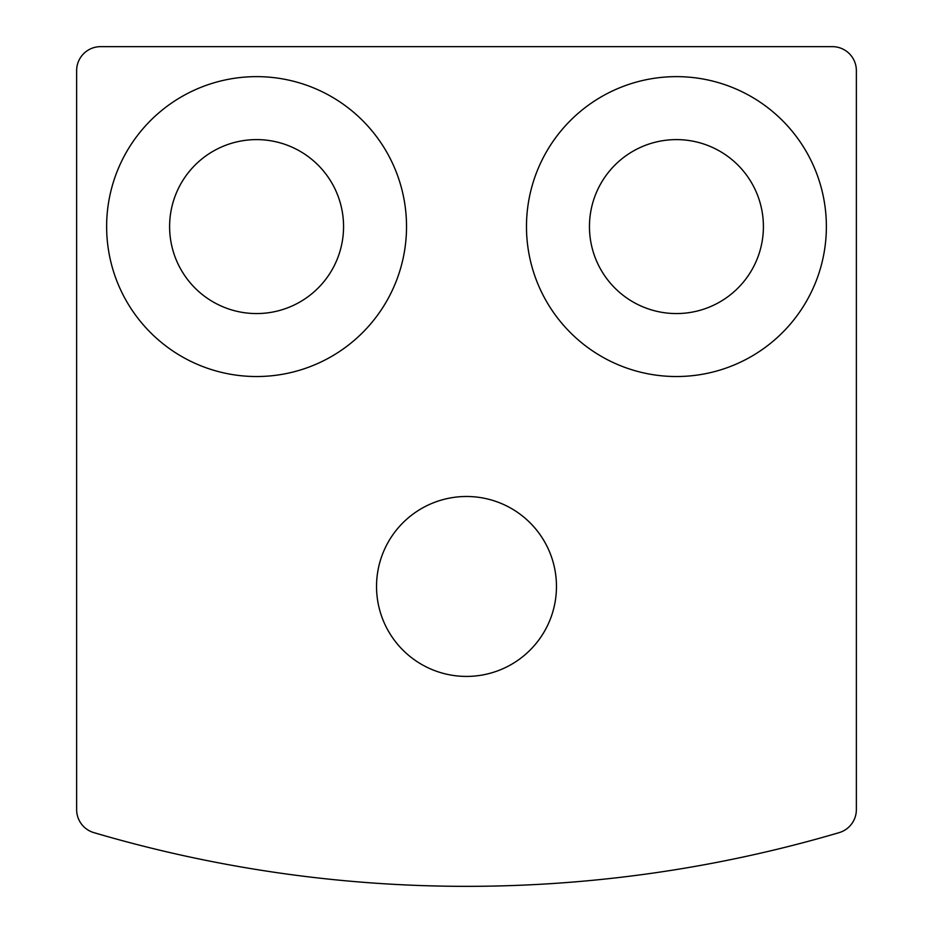 <?xml version="1.0" encoding="UTF-8"?>
<svg xmlns="http://www.w3.org/2000/svg" width="933" height="933" viewBox="0 0 933 933"><rect width="100%" height="100%" fill="white"/><g stroke="black" fill="none" stroke-linecap="round" stroke-linejoin="round"><path stroke-width="1.4" d="M76.634 70.64L76.634 809.622A23.99 23.99 0 0 0 93.86 832.633A1319.53 1319.53 0 0 0 839.14 832.633A23.99 23.99 0 0 0 856.366 809.622L856.366 70.64A23.99 23.99 0 0 0 832.364 46.65L100.636 46.65A23.99 23.99 0 0 0 76.634 70.64M526.48 226.591A149.945 149.945 0 0 1 751.403 96.729A149.945 149.945 0 0 1 751.403 356.441A149.945 149.945 0 0 1 526.48 226.591M106.63 226.591A149.945 149.945 0 0 1 331.553 96.729A149.945 149.945 0 0 1 331.553 356.441A149.945 149.945 0 0 1 106.63 226.591M169.608 226.591A86.967 86.967 0 0 1 300.064 151.263A86.967 86.967 0 0 1 300.064 301.907A86.967 86.967 0 0 1 169.608 226.591M589.458 226.591A86.967 86.967 0 0 1 719.914 151.263A86.967 86.967 0 0 1 719.914 301.907A86.967 86.967 0 0 1 589.458 226.591M376.535 586.46A89.965 89.965 0 0 1 511.482 508.543A89.965 89.965 0 0 1 511.482 664.366A89.965 89.965 0 0 1 376.535 586.46"/></g></svg>
